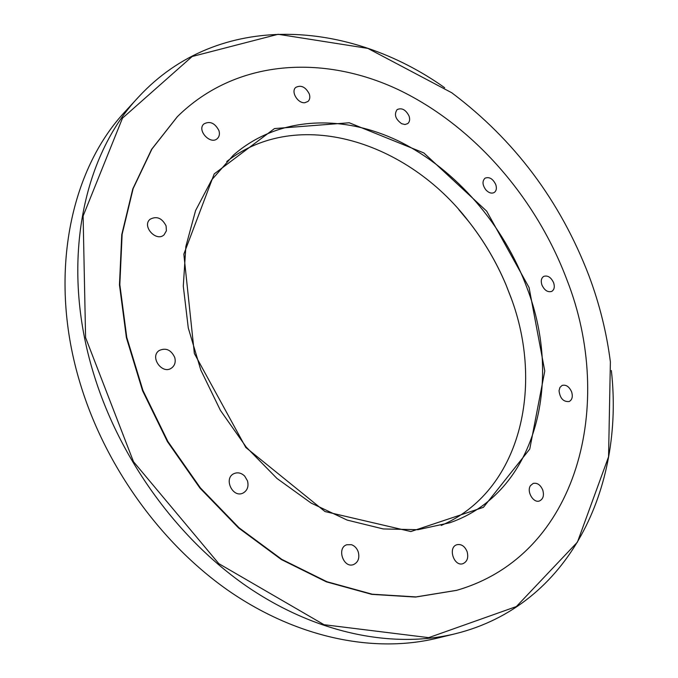 <?xml version="1.0" encoding="UTF-8"?>
<svg xmlns="http://www.w3.org/2000/svg" width="678" height="678" viewBox="0 0 678 678"><rect width="100%" height="100%" fill="white"/><g stroke="black" fill="none" stroke-linecap="round" stroke-linejoin="round"><path stroke-width="1.02" d="M511.466 298.93L506 284.819C496.372 262.013 483.914 240.868 468.617 221.392L458.921 209.782M529.069 287.548L544.773 371.052L529.755 449.056L483.431 507.322L410.868 531.552L324.991 511.551L245.792 447.472L194.357 353.509L183.84 254.131L214.214 173.899L274.497 128.566L349.246 122.769L423.835 152.931L486.66 211.138L529.069 287.548M174.712 357.382C171.034 349.78 165.847 347.5 159.152 350.543C149.338 356.925 162.288 375.044 171.619 368.001C174.882 365.459 175.916 361.925 174.712 357.382M166.085 225.884C161.974 217.96 156.618 215.774 150.016 219.308C141.626 226.189 156.279 242.317 164.076 234.834L166.407 230.774L166.085 225.884M218.918 130.557C214.867 122.938 209.833 120.752 203.824 123.998C196.578 130.278 210.578 145.287 217.358 138.558L217.452 138.473C219.418 136.481 219.901 133.846 218.918 130.557M309.287 93.954C305.6 86.945 301.1 84.75 295.794 87.386C290.574 91.488 297.701 103.581 304.82 102.709L308.007 101.446C309.863 99.649 310.287 97.149 309.287 93.954M409.063 116.057C405.8 109.7 401.825 107.539 397.13 109.582C393.884 114.387 395.384 119.099 401.639 123.701L404.978 124.515L407.758 123.591C409.69 121.896 410.131 119.387 409.063 116.057M495.754 184.543C492.872 178.729 489.304 176.602 485.058 178.17C482.1 181.077 482.363 184.975 485.855 189.865C488.813 192.959 491.609 193.823 494.27 192.476C496.423 190.823 496.923 188.179 495.754 184.543M553.612 282.709C551.019 277.277 547.722 275.166 543.731 276.387C541.264 278.056 540.663 280.929 541.934 285.014C544.519 290.438 547.807 292.557 551.782 291.37C554.29 289.701 554.909 286.819 553.612 282.709M571.605 391.833C569.198 386.587 566.028 384.46 562.096 385.435L559.943 387.426L559.036 390.74C560.036 398.435 563.426 402.029 569.206 401.52C572.224 399.783 573.02 396.554 571.605 391.833M542.747 490.025C540.434 484.787 537.23 482.592 533.154 483.431L530.51 485.609C526.298 491.414 533.425 503.508 539.535 500.932C543.197 499.076 544.265 495.44 542.747 490.025M467.1 551.612C464.769 546.163 461.371 543.866 456.904 544.722L456.786 544.765C447.616 547.434 453.972 566.961 462.972 563.664C467.278 561.638 468.651 557.621 467.1 551.612M358.255 551.926C356.925 548.231 354.645 545.815 351.424 544.688L346.746 544.756C336.424 547.951 343.441 568.588 353.526 564.579C358.196 562.299 359.772 558.087 358.255 551.926M247.478 480.846L244.682 476.092C241.3 472.846 237.698 472.032 233.893 473.659C223.215 478.405 232.791 498.525 243.131 493.016C247.419 490.482 248.868 486.423 247.478 480.846M567.011 280.065C536.129 197.84 473.693 125.761 398.393 89.682C323.355 54.299 236.046 58.867 177.441 116.591L151.982 148.965L133.142 188.577L122.125 234.308L119.828 284.574L126.769 337.39L142.948 390.477L167.839 441.412L200.349 487.855L238.961 527.73L281.802 559.375L326.898 581.716L372.239 594.216L416.021 596.92L456.675 590.326C578.97 555.079 615.421 403.486 567.011 280.065M138.685 96.861L125.811 110.853C70.037 169.661 47.367 276.293 80.292 383.773C105.48 467.159 162.076 545.087 230.384 591.987C298.913 638.659 375.01 653.228 436.691 638.286L455.167 633.786C393.054 648.846 316.084 633.879 246.521 586.173C177.17 538.239 119.481 458.667 93.64 373.722C59.859 264.234 82.513 156.059 138.685 96.861C219.079 10.043 349.424 19.976 444.675 87.725M611.353 370.51C624.497 486.66 570.054 605.505 455.167 633.786M527.145 288.243C503.89 225.232 456.387 169.737 399.613 141.558C342.949 113.845 278.133 115.989 233.317 155.228L211.722 179.848L195.578 210.578L185.857 246.453L183.289 286.133L188.281 327.966L200.815 370.052L220.435 410.41L246.241 447.124L276.997 478.473L311.177 503.101L347.128 520.077L383.223 528.942L417.936 529.704L449.929 522.73C535.705 492.923 563.172 382.189 527.145 288.243M226.723 161.525C297.998 106.107 407.758 141.6 468.761 221.562C483.973 240.919 496.364 261.937 505.932 284.616L510.78 297.023C544.671 386.519 520.331 491.592 441.225 525.45M177.263 116.777L151.618 149.321L132.786 188.925L121.76 234.639L119.464 284.879L126.396 337.669L142.566 390.731L167.441 441.649L199.934 488.067L238.529 527.916L281.362 559.545L326.432 581.868L371.764 594.36L415.529 597.064L456.421 590.394M589.004 275.887C560.282 200.925 514.526 139.88 451.743 92.75L367.857 48.392L278.124 34.281L192.154 56.511L122.489 118.15L83.114 216.011L85.589 337.627L133.473 461.667L218.799 563.638L324.008 624.701L428.691 637.651L516.365 606.556L577.444 542.103L608.564 456.769L610.378 361.891C606.657 332.72 599.538 304.049 589.004 275.887M456.175 590.47L456.675 590.326"/></g></svg>
